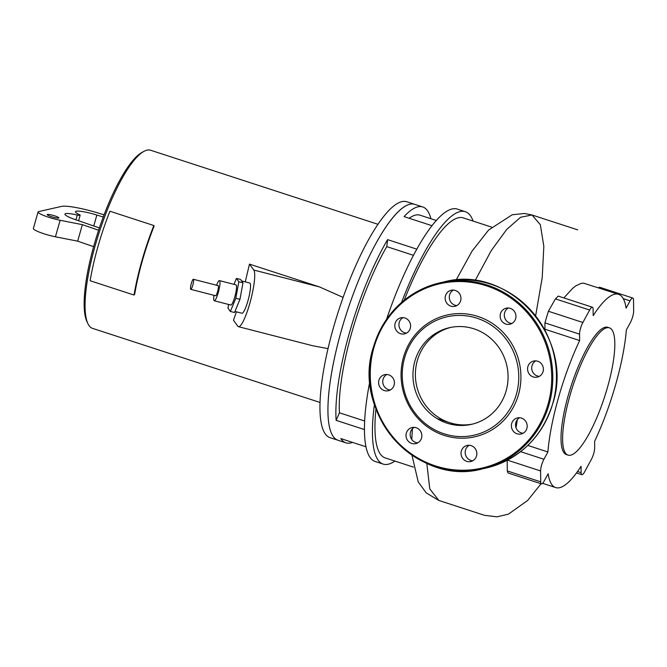 <?xml version="1.0" encoding="UTF-8"?>
<svg xmlns="http://www.w3.org/2000/svg" width="667" height="667" viewBox="0 0 667 667"><rect width="100%" height="100%" fill="white"/><g stroke="black" fill="none" stroke-linecap="round" stroke-linejoin="round"><path stroke-width="1" d="M430.89 218.734A124.037 31.057 108 0 0 422.736 206.953L414.749 204.352A124.037 31.057 108 0 0 396.056 213.999A124.037 31.057 108 0 0 341.446 330.207A124.037 31.057 108 0 0 337.911 440.228L329.932 437.627A124.037 31.057 108 0 1 336.051 318.834A124.037 31.057 108 0 1 401.976 201.626A124.037 31.057 108 0 1 406.762 201.751L414.749 204.352A124.037 31.057 108 0 0 409.963 204.227A124.037 31.057 108 0 0 344.039 321.436A124.037 31.057 108 0 0 337.911 440.228L345.898 442.83A124.037 31.057 108 0 0 352.51 442.396M378.006 224.312L150.634 150.25A93.68 23.453 108 0 0 147.023 150.15A93.68 23.453 108 0 0 143.88 151.401A93.68 23.453 108 0 0 99.325 232.058A93.68 23.453 108 0 0 87.827 323.478A93.68 23.453 108 0 0 92.605 328.389L319.977 402.451M241.612 280.924L249.683 283A15.616 2.776 104.4 0 1 250.033 283.258A15.616 2.776 104.4 0 1 248.199 299.908A15.616 2.776 104.4 0 1 241.921 313.24L234.951 311.456M216.608 285.251A10.405 1.851 104.4 0 1 219.451 280.607A10.405 1.851 104.4 0 1 219.685 280.782A10.405 1.851 104.4 0 1 218.459 291.888A10.405 1.851 104.4 0 1 214.274 300.767A10.405 1.851 104.4 0 1 214.04 300.6A10.405 1.851 104.4 0 1 214.015 295.331M219.451 280.607L235.985 284.851A10.405 1.851 104.4 0 1 236.218 285.026A10.405 1.851 104.4 0 1 235.001 296.131A10.405 1.851 104.4 0 1 230.807 305.019L214.274 300.767M190.654 289.27A5.203 0.925 104.4 0 1 191.262 283.725A5.203 0.925 104.4 0 1 193.355 279.281A5.203 0.925 104.4 0 1 193.472 279.365A5.203 0.925 104.4 0 1 192.863 284.917A5.203 0.925 104.4 0 1 190.77 289.361A5.203 0.925 104.4 0 1 190.654 289.27M193.355 279.281L218.159 285.651A5.203 0.925 104.4 0 1 218.276 285.734A5.203 0.925 104.4 0 1 217.667 291.287A5.203 0.925 104.4 0 1 215.566 295.731L190.77 289.361M58.654 218.084A6.07 0.867 -164.1 0 1 52.084 216.883A6.07 0.867 -164.1 0 1 47.232 214.599A6.07 0.867 -164.1 0 1 47.482 214.44A6.07 0.867 -164.1 0 1 54.052 215.649A6.07 0.867 -164.1 0 1 58.904 217.926A6.07 0.867 -164.1 0 1 58.654 218.084M98.608 230.232L82.374 224.646L60.13 220.277A15.616 2.234 -164.1 0 1 45.073 216A15.616 2.234 -164.1 0 1 38.052 211.989A15.616 2.234 -164.1 0 1 38.694 211.581L61.506 206.403A34.692 4.961 -164.1 0 1 99.808 213.515L104.077 214.841M38.052 211.989L33.35 228.498A15.616 2.234 15.9 0 0 40.37 232.516A15.616 2.234 15.9 0 0 55.419 236.793L77.664 241.162L93.613 246.648M82.374 224.646L77.664 241.162M103.26 217.017L96.865 215.041A18.651 2.668 -164.1 0 0 75.504 211.697A18.651 2.668 -164.1 0 0 79.29 214.574A4.335 0.617 -164.1 0 1 80.165 215.241A4.335 0.617 -164.1 0 1 77.289 215.024L75.921 219.835M99.383 227.914L75.846 219.81A18.651 2.668 -164.1 0 1 64.924 214.107A18.651 2.668 -164.1 0 1 77.289 215.024M153.844 225.538L109.922 211.231A95.414 23.887 108 0 0 90.128 280.74L134.042 295.047L134.676 294.314A93.68 23.453 108 0 1 154.11 226.071L153.844 225.538A95.414 23.887 108 0 0 134.042 295.047M233.975 284.342L236.426 278.414L240.554 279.473L242.98 282.8L239.953 299.325L234.509 312.523L230.373 311.464L227.956 308.129L228.631 304.46M236.426 278.414L238.844 281.741L235.818 298.266L230.373 311.464M242.98 282.8L238.844 281.741M239.953 299.325L235.818 298.266M328.006 348.633L312.423 345.681M245.256 281.866L249.483 264.115L319.501 286.927L343.13 297.407M249.483 264.115L253.793 270.052A29.49 5.244 104.4 0 1 250.333 301.501A29.49 5.244 104.4 0 1 238.461 326.688A29.49 5.244 104.4 0 1 237.802 326.188L233.492 320.26L236.426 311.831M143.88 151.401L141.871 152.51A91.946 23.02 108 0 0 98.141 231.666A91.946 23.02 108 0 0 86.86 321.402L87.827 323.478M569.901 395.748A66.917 16.758 108 0 0 567.992 455.102A66.917 16.758 108 0 0 607.537 387.202A66.917 16.758 108 0 0 609.446 327.847A66.917 16.758 108 0 0 569.901 395.748M609.446 327.847L607.854 327.33A66.917 16.758 108 0 0 568.301 395.231A66.917 16.758 108 0 0 566.4 454.586L567.992 455.102M374.42 404.494A132.708 33.225 108 0 0 383.133 464.082A132.708 33.225 108 0 0 394.922 461.08M369.893 381.082A132.708 33.225 108 0 0 375.146 461.481L383.133 464.082M365.933 446.765L340.804 438.578A124.037 31.057 108 0 0 345.898 442.83M413.498 255.336L386.768 246.623L387.594 239.636A124.037 31.057 108 0 0 349.433 332.808A124.037 31.057 108 0 0 336.126 420.335L364.407 429.556M527.805 445.423L547.89 451.968L543.922 459.271A8.671 2.168 108 0 0 540.595 470.944L540.72 481.841A8.671 2.168 108 0 0 541.421 483.858A8.671 2.168 108 0 0 544.172 481.057L548.141 473.753A101.617 25.446 108 0 0 555.653 487.569A101.617 25.446 108 0 0 581.065 466.283L581.132 472.67A8.671 2.168 108 0 0 581.832 474.687A8.671 2.168 108 0 0 584.584 471.886L591.362 459.421A8.671 2.168 108 0 0 594.689 447.749L594.614 441.362A101.617 25.446 108 0 0 626.355 329.94L630.323 322.636A8.671 2.168 108 0 0 633.65 310.964L633.525 300.075A8.671 2.168 108 0 0 632.825 298.057A8.671 2.168 108 0 0 630.073 300.859L626.105 308.154A101.617 25.446 108 0 0 618.592 294.339A101.617 25.446 108 0 0 593.188 315.633L593.113 309.246A8.671 2.168 108 0 0 592.413 307.229A8.671 2.168 108 0 0 589.661 310.03L582.883 322.486A8.671 2.168 108 0 0 579.556 334.167L579.631 340.545L544.964 329.256L544.914 322.878L548.382 311.247L555.411 298.874L558.262 296.106L592.413 307.229M541.421 483.858L508.004 472.97L507.304 470.952L507.178 460.063M598.407 287.76L599.575 287.227L632.825 298.057M516.025 427.747L517.359 419.626M437.052 418.576L457.787 425.329M563.848 297.924L572.836 288.161L575.921 285.793L581.257 283.35L583.625 283.167L618.592 294.339M544.689 329.798L544.964 329.256M579.631 340.545A101.617 25.446 108 0 0 547.89 451.968M422.736 206.953A124.037 31.057 108 0 0 404.044 216.6L432.041 225.721M336.126 420.335L339.436 412.79L364.624 420.994M387.594 239.636L416.85 249.166M386.768 246.623A115.358 28.881 108 0 0 339.436 412.79M473.095 221.077A132.708 33.225 108 0 0 465.341 211.714L457.354 209.113A132.708 33.225 108 0 0 386.568 319.268M491.637 227.122L463.323 217.901A126.205 31.599 108 0 0 404.194 300.25M375.955 408.904A126.205 31.599 108 0 0 385.151 457.896L413.407 467.1M436.368 220.519L420.043 215.199A115.358 28.881 108 0 0 409.154 218.267M465.341 211.714A132.708 33.225 108 0 0 401.542 302.485M450.759 327.405A49.575 47.465 -102.8 0 0 415.383 373.845A49.575 47.465 -102.8 0 0 449.508 422.636A49.575 47.465 -102.8 0 0 472.695 424.054M447.065 423.186A49.575 47.465 -102.8 0 0 471.486 424.345A49.575 47.465 -102.8 0 0 508.062 378.256A49.575 47.465 -102.8 0 0 473.945 328.823A49.575 47.465 -102.8 0 0 449.533 327.664A49.575 47.465 -102.8 0 0 412.956 373.753A49.575 47.465 -102.8 0 0 447.065 423.186M477.931 316.45A62.448 59.797 -102.8 0 0 403.51 357.17A62.448 59.797 -102.8 0 0 444.064 435.334A62.448 59.797 -102.8 0 0 518.484 394.622A62.448 59.797 -102.8 0 0 477.931 316.45M476.972 318.209A60.714 58.137 -102.8 0 0 404.619 357.795A60.714 58.137 -102.8 0 0 444.047 433.8A60.714 58.137 -102.8 0 0 516.4 394.214A60.714 58.137 -102.8 0 0 476.972 318.209M456.878 305.553A8.237 7.887 77.2 0 1 453.368 290.078M460.639 300.759A8.237 7.887 -102.8 0 0 451.226 290.253A8.237 7.887 -102.8 0 0 445.464 295.815A8.237 7.887 -102.8 0 0 454.877 306.32A8.237 7.887 -102.8 0 0 460.639 300.759M406.536 333.1A8.237 7.887 77.2 0 1 403.018 317.625M409.646 322.036A8.237 7.887 -102.8 0 0 400.884 317.792A8.237 7.887 -102.8 0 0 395.764 329.631A8.237 7.887 -102.8 0 0 404.527 333.867A8.237 7.887 -102.8 0 0 409.646 322.036M390.337 389.97A8.237 7.887 77.2 0 1 386.818 374.495M388.736 374.862A8.237 7.887 -102.8 0 0 378.598 382.324A8.237 7.887 -102.8 0 0 388.327 390.737A8.237 7.887 -102.8 0 0 388.736 374.862M417.767 442.855A8.237 7.887 77.2 0 1 414.257 427.372M410.155 428.289A8.237 7.887 -102.8 0 0 415.766 443.622A8.237 7.887 -102.8 0 0 421.327 432.783A8.237 7.887 -102.8 0 0 410.155 428.289M472.77 460.772A8.237 7.887 77.2 0 1 469.26 445.289M461.356 451.034A8.237 7.887 -102.8 0 0 470.769 461.539A8.237 7.887 -102.8 0 0 476.53 455.97A8.237 7.887 -102.8 0 0 467.117 445.464A8.237 7.887 -102.8 0 0 461.356 451.034M523.12 433.225A8.237 7.887 77.2 0 1 519.601 417.75M512.348 429.756A8.237 7.887 -102.8 0 0 521.11 433.992A8.237 7.887 -102.8 0 0 526.23 422.161A8.237 7.887 -102.8 0 0 517.467 417.917A8.237 7.887 -102.8 0 0 512.348 429.756M539.32 376.355A8.237 7.887 77.2 0 1 535.801 360.872M533.25 376.93A8.237 7.887 -102.8 0 0 543.388 369.46A8.237 7.887 -102.8 0 0 533.667 361.047A8.237 7.887 -102.8 0 0 533.25 376.93M511.839 323.495A8.237 7.887 -102.8 0 0 506.228 308.171A8.237 7.887 -102.8 0 0 500.667 319.001A8.237 7.887 -102.8 0 0 511.839 323.495M511.881 323.47A8.237 7.887 77.2 0 1 508.371 307.996M60.13 220.277L55.419 236.793M96.865 215.041L93.747 225.971M253.793 270.052L319.501 286.927M543.922 459.271L520.585 451.667M540.595 470.944L507.437 460.147M540.72 481.841L507.304 470.952M579.556 334.167L544.914 322.878M589.661 310.03L555.411 298.874M582.883 322.486L548.382 311.247M630.073 300.859L623.253 298.633M411.939 455.127L418.217 481.924L426.213 492.896L438.819 500.442L429.79 488.911L426.805 463.39M475.112 280.599L491.312 250.5L506.762 229.365L520.602 217.259L532.016 214.982L540.345 224.729L543.838 246.315L542.213 277.655L535.626 315.883M581.132 472.67L577.539 471.494M490.77 284.192A95.414 91.362 -102.8 0 0 443.78 281.966L440.12 282.791A95.414 91.362 -102.8 0 0 373.412 347.224A95.414 91.362 -102.8 0 0 435.368 466.658A95.414 91.362 -102.8 0 0 482.366 468.884A95.414 91.362 -102.8 0 0 549.074 404.452A95.414 91.362 -102.8 0 0 487.11 285.017A95.414 91.362 -102.8 0 0 440.12 282.791C406.553 291.662 384.3 313.14 373.37 347.249C351.317 413.273 417.309 486.96 482.366 468.884L486.018 468.051A95.414 91.362 -102.8 0 0 552.726 403.618A95.414 91.362 -102.8 0 0 490.77 284.192M486.635 285.901A94.547 90.529 -102.8 0 0 373.962 347.54A94.547 90.529 -102.8 0 0 435.359 465.883A94.547 90.529 -102.8 0 0 548.032 404.244A94.547 90.529 -102.8 0 0 486.635 285.901M80.165 215.241L78.598 220.76M238.461 326.688L312.698 345.748M411.772 439.47L412.423 428.789M438.819 500.442L484.45 515.308L496.948 516.85L508.437 514.149L527.68 500.425L541.07 483.742M456.103 280.073L472.019 251.176L488.577 230.082L512.206 214.766L524.454 213.482L532.008 214.982L577.73 229.873M542.596 483.317L555.653 487.569M581.832 474.687L576.488 472.945M486.018 468.051C519.585 459.188 541.837 437.702 552.768 403.593C574.829 337.577 508.829 263.89 443.78 281.966"/></g></svg>
